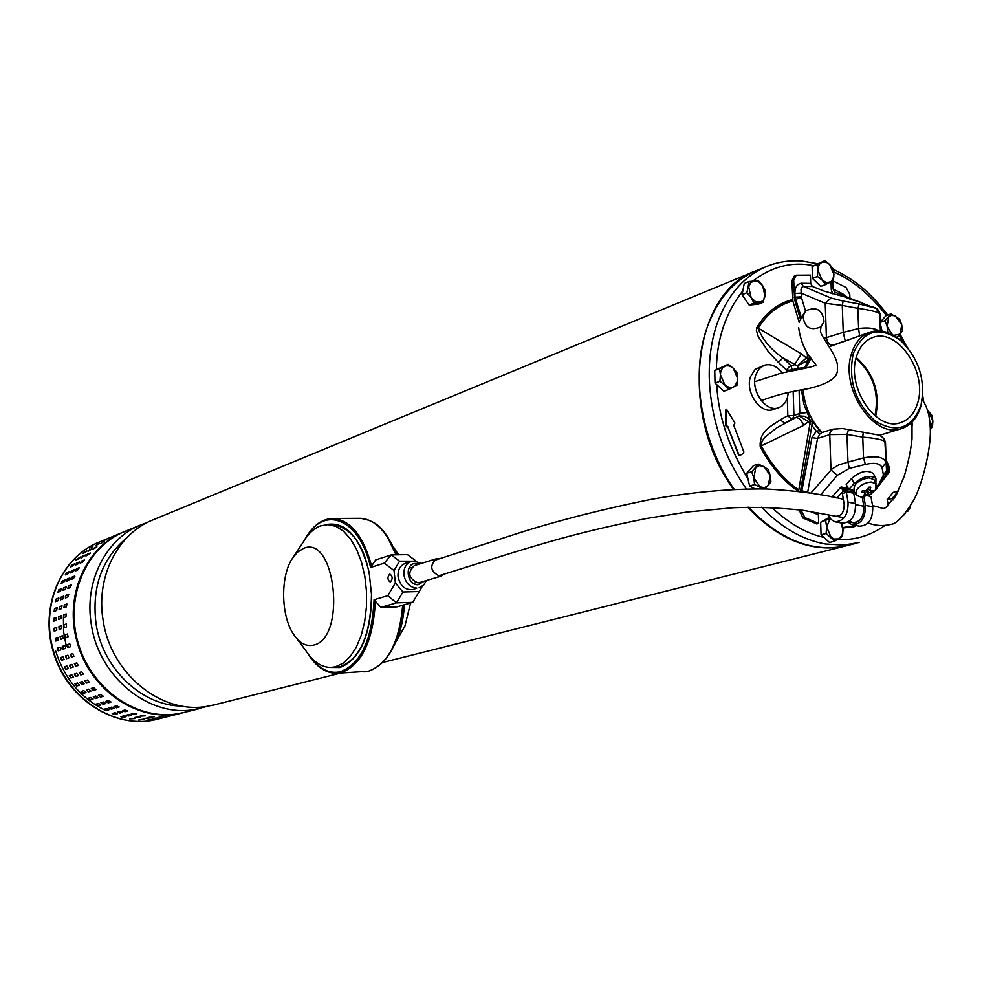 <?xml version="1.0" encoding="UTF-8"?>
<svg xmlns="http://www.w3.org/2000/svg" width="982" height="982" viewBox="0 0 982 982"><rect width="100%" height="100%" fill="white"/><g stroke="black" fill="none" stroke-linecap="round" stroke-linejoin="round"><path stroke-width="1.47" d="M802.981 315.934C804.368 327.595 810.371 331.229 820.989 326.834L824.033 321.531C822.56 309.772 816.496 306.188 805.866 310.791L802.981 315.934M847.319 545.526L837.29 547.465C806.001 550.583 776.148 537.179 747.732 507.252M755.391 271.069L153.155 519.809C117.926 533.459 95.622 576.9 103.122 620.342C110.573 673.357 161.183 714.442 206.576 706.414L214.886 704.72M207.693 706.242L194.019 709.581C148.896 717.572 98.679 676.917 91.326 624.429C83.924 581.405 106.117 538.345 141.138 524.769L146.956 522.67M126.482 538.075C101.76 558.93 91.608 587.457 96.04 623.644C102.558 668.767 142.095 705.997 182.087 706.083M140.561 525.014L124.726 531.557C86.379 546.778 64.689 596.577 77.995 642.523C90.909 688.591 135.909 720.322 176.858 713.902L185.058 712.22M733.566 489.404C678.157 413.668 692.789 292.182 756.042 270.799M64.026 659.487L61.596 660.272L60.54 657.584L62.971 656.798L64.063 659.474M68.274 668.607L65.831 669.38L64.468 666.827L66.972 666.029L68.372 668.558M73.355 677.236L70.9 677.985L69.28 675.616L71.809 674.818L73.49 677.138M79.211 685.276L76.743 686.013L74.89 683.84L77.455 683.03L79.37 685.129M85.753 692.641L83.286 693.353L81.211 691.402L83.814 690.604L85.937 692.445M92.934 699.233L90.454 699.933L88.196 698.227L90.81 697.429L93.106 699M100.643 704.99L98.151 705.677L95.745 704.229L98.384 703.431L100.79 704.732M108.806 709.851L106.289 710.526L103.773 709.335L106.424 708.55L108.916 709.581M117.312 713.754L114.784 714.417L112.169 713.509L114.833 712.736L117.386 713.484M126.064 716.664L123.523 717.326L120.847 716.7L123.523 715.927L126.113 716.418M134.964 718.554L129.71 718.873L134.988 718.358M143.912 719.425L138.634 720.015L143.912 719.266M152.811 719.241L147.546 720.125L152.799 719.155M161.551 718.051L156.322 719.192L161.551 718.051M65.413 656.001L67.868 655.19L68.949 657.891L66.469 658.701L65.413 656.001M69.415 665.256L71.882 664.47L73.245 667.036L70.729 667.834L69.415 665.256M74.276 674.057L76.743 673.296L78.376 675.69L75.81 676.488L74.276 674.057M79.923 682.294L82.402 681.557L84.268 683.742L81.678 684.54L79.923 682.294M86.293 689.88L88.785 689.155L90.86 691.119L88.245 691.917L86.293 689.88M93.302 696.717L95.806 696.005L98.077 697.723L95.426 698.533L93.302 696.717M100.888 702.731L103.405 702.032L105.823 703.505L103.159 704.303L100.888 702.731M108.941 707.862L111.469 707.175L113.998 708.378L111.322 709.164L108.941 707.862M117.361 712.06L119.902 711.385L122.541 712.294L119.841 713.079L117.361 712.06M126.077 715.264L128.617 714.601L131.318 715.227L128.605 716.001L126.077 715.264M134.951 717.461L140.242 717.142L134.951 717.461M143.912 718.628L149.215 718.026L143.912 718.628M152.848 718.75L158.139 717.867L152.848 718.75M161.649 717.842L166.903 716.688L161.649 717.842M70.323 654.393L72.803 653.582L73.896 656.295L71.391 657.105L70.323 654.393M74.35 663.685L76.829 662.899L78.204 665.477L75.663 666.275L74.35 663.685M79.223 672.535L81.715 671.762L83.347 674.155L80.769 674.965L79.223 672.535M84.894 680.808L87.386 680.06L89.264 682.257L86.649 683.067L84.894 680.808M91.277 688.419L93.793 687.682L95.88 689.659L93.241 690.469L91.277 688.419M98.323 695.293L100.839 694.569L103.122 696.299L100.446 697.11L98.323 695.293M105.921 701.332L108.462 700.632L110.892 702.105L108.204 702.916L105.921 701.332M113.998 706.488L116.551 705.8L119.104 707.003L116.392 707.801L113.998 706.488M122.455 710.71L125.021 710.023L127.66 710.943L124.935 711.729L122.455 710.71M131.183 713.926L133.761 713.251L136.461 713.889L133.736 714.663L131.183 713.926M140.095 716.136L145.422 715.817L140.095 716.136M149.08 717.302L154.419 716.7L149.08 717.302M158.041 717.437L163.368 716.553L158.041 717.437M166.866 716.529L172.157 715.362L166.866 716.529M70.679 645.113L70.483 646.721L67.991 647.543L66.985 646.352L67.206 644.744L69.673 643.91L70.679 645.113M65.757 646.757L65.549 648.353L63.106 649.176L62.087 647.985L62.308 646.389L64.763 645.555L65.757 646.757M60.859 648.39L60.663 649.986L58.22 650.796L57.226 649.605L57.447 648.022L59.865 647.199L60.859 648.39M66.334 646.561L63.609 631.966L63.413 617.261M65.021 634.851L67.537 633.991L68.016 636.864L65.549 637.711L65.021 634.851L65.733 637.649M63.793 624.834L66.346 623.951L66.506 626.86L64.051 627.719L63.793 624.834L64.186 627.67M63.548 614.83L66.125 613.922L65.978 616.806L63.523 617.69L63.548 614.83L63.621 617.653M64.284 604.924L66.874 604.004L66.42 606.851L63.965 607.748L64.284 604.924L64.051 607.723M65.966 595.252L68.593 594.319L67.844 597.081L65.389 598.001L65.966 595.252L65.45 597.977M68.605 585.923L71.232 584.977L70.201 587.617L67.746 588.562L68.605 585.923L67.819 588.537M72.14 577.048L74.779 576.078L73.49 578.582L71.035 579.54L72.14 577.048L71.109 579.515M76.535 568.713L79.186 567.731L77.652 570.063L75.184 571.045L76.535 568.713L75.295 570.996M81.727 561.017L84.391 560.01L82.623 562.158L80.156 563.152L81.727 561.017L80.34 563.079M87.668 554.044L90.332 553.026L85.888 555.972L87.668 554.044L86.207 555.837M94.284 547.87L96.936 546.827L92.922 549.306M101.477 542.555L104.141 541.499L100.765 543.414M109.174 538.161L111.838 537.068L109.272 538.357M60.135 636.532L62.627 635.685L63.093 638.546L60.651 639.38L60.135 636.532L60.835 639.319M58.92 626.565L61.436 625.694L61.608 628.578L59.166 629.437L58.92 626.565L59.301 629.388M58.674 616.598L61.228 615.702L61.08 618.574L58.638 619.458L58.674 616.598L58.748 619.421M59.399 606.741L61.976 605.82L61.522 608.656L59.092 609.552L59.399 606.741L59.178 609.515M61.093 597.105L63.695 596.172L62.946 598.922L60.503 599.842L61.093 597.105L60.577 599.818M63.72 587.813L66.334 586.868L65.303 589.507L62.873 590.44L63.72 587.813L62.934 590.415M67.242 578.963L69.869 578.005L68.58 580.497L66.15 581.454L67.242 578.963L66.224 581.418M71.637 570.665L74.264 569.683L72.729 572.015L70.287 572.985L71.637 570.665L70.409 572.936M76.817 562.993L79.456 561.999L77.701 564.147L75.258 565.129L76.817 562.993L75.442 565.055M82.746 556.045L85.385 555.039L80.978 557.96L82.746 556.045L81.297 557.837M89.337 549.895L91.977 548.864L87.987 551.332M96.518 544.605L99.157 543.549L95.806 545.452M104.202 540.21L106.842 539.143L104.301 540.407M58.22 640.215L55.753 641.062L55.274 638.214L57.754 637.367L58.22 640.215M56.735 630.284L54.231 631.156L54.071 628.284L56.575 627.412L56.735 630.284M56.219 620.329L53.691 621.213L53.838 618.353L56.367 617.457L56.219 620.329M56.674 610.448L54.12 611.344L54.562 608.533L57.116 607.625L56.674 610.448M58.085 600.751L55.508 601.671L56.256 598.934L58.834 598.013L58.085 600.751M60.442 591.373L57.852 592.306L58.883 589.679L61.473 588.746L60.442 591.373M63.72 582.4L61.117 583.345L62.406 580.865L64.996 579.92L63.72 582.4M67.856 573.942L65.254 574.912L66.776 572.592L69.391 571.622L67.856 573.942M72.815 566.098L70.201 567.08L71.956 564.957L74.386 563.975L72.815 566.098M78.535 558.954L75.921 559.949L80.303 557.039L78.535 558.954M84.931 552.584L82.316 553.59L86.882 550.902L84.931 552.584M91.94 547.035L89.325 548.079L91.94 547.035M99.477 542.395L96.862 543.463L99.477 542.395M159.771 716.995L161.392 716.651M149.78 717.13L153.536 716.553M140.451 716.038L144.931 715.596M131.392 713.877L136.179 713.644M122.578 710.673L125.058 711.336L127.488 710.698M114.084 706.463L116.551 707.421L119.018 706.758M105.995 701.32L108.401 702.56L110.856 701.872M98.384 695.268L100.68 696.79L103.135 696.091M91.363 688.394L93.499 690.174L95.941 689.474M84.992 680.772L86.944 682.797L89.35 682.085M79.358 672.486L81.089 674.744L83.458 674.02M74.522 663.636L76.007 666.091L78.314 665.366M70.581 654.307L71.747 656.958L73.981 656.234M67.684 634.004L65.401 634.789M66.518 624L64.186 624.822M66.297 614.008L63.94 614.855M67.046 604.126L64.665 604.998M68.74 594.466L66.346 595.374M71.355 585.162L68.973 586.082M74.865 576.311L72.484 577.244M79.211 568.013L76.866 568.946M84.317 560.366L82.046 561.287M90.099 553.48L87.95 554.351M96.383 547.44L94.53 548.202M102.742 542.481L101.698 542.911M154.579 718.308L156.175 717.965M144.612 718.443L148.331 717.879M135.32 717.363L139.751 716.921M126.273 715.215L131.023 714.994M117.496 712.024L119.964 712.687L122.369 712.048M109.027 707.838L111.482 708.795L113.924 708.132M100.962 702.719L103.343 703.947L105.786 703.272M93.376 696.692L95.659 698.202L98.09 697.515M86.367 689.855L88.503 691.623L90.921 690.923M80.021 682.269L81.972 684.282L84.354 683.57M74.399 674.02L76.13 676.254L78.474 675.542M69.599 665.195L71.072 667.65L73.355 666.925M65.659 655.915L66.825 658.554L69.035 657.83M62.774 635.698L60.516 636.483M61.608 625.743L59.301 626.553M61.4 615.788L59.067 616.622M62.136 605.943L59.792 606.815M63.83 596.332L61.473 597.228M66.457 587.064L64.088 587.972M69.955 578.238L67.598 579.159M74.288 569.977L71.968 570.898M79.382 562.355L77.136 563.263M85.152 555.481L83.028 556.352M91.424 549.478L89.595 550.227M97.77 544.531L96.739 544.949M149.424 719.61L150.995 719.278M139.481 719.757L143.176 719.192M130.213 718.677L134.62 718.247M121.203 716.541L125.917 716.32M112.451 713.362L114.906 714.024L117.288 713.398M104.006 709.2L106.449 710.158L108.867 709.507M95.966 704.094L98.347 705.334L100.765 704.659M88.405 698.104L90.675 699.614L93.094 698.926M81.42 691.303L83.544 693.059L85.937 692.371M75.098 683.742L77.038 685.755L79.395 685.043M69.501 675.53L71.22 677.764L73.54 677.052M64.702 666.753L66.175 669.184L68.433 668.472M60.786 657.51L61.952 660.125L64.137 659.425M57.901 637.379L55.655 638.153L55.986 640.976M56.735 627.461L54.464 628.271L54.452 631.095M56.539 617.543L54.219 618.378L53.912 621.164M57.287 607.748L54.955 608.607L54.341 611.307M58.969 598.173L56.637 599.057L55.741 601.635M61.584 588.93L59.239 589.838L58.098 592.269M65.082 580.153L62.75 581.062L61.387 583.308M69.403 571.917L67.107 572.825L65.561 574.863M74.497 564.331L70.581 567.007M80.254 557.481L76.424 559.814M86.502 551.491L83.089 553.332M92.836 546.557L90.896 547.477M69.783 643.897L67.586 644.634L68.274 647.457M64.861 645.555L62.676 646.279L63.364 649.09M59.976 647.187L57.815 647.911L58.503 650.71M849.676 521.037L852.609 522.67C860.257 522.289 864 516.802 863.816 506.196L862.257 497.187M867.683 495.836L870.936 496.45L872.74 506.749C872.961 519.257 868.554 525.738 859.496 526.168L852.977 525.014M828.452 514.838L830.993 519.429L834.86 521.786C843.869 521.319 848.276 514.789 848.067 502.183L846.3 491.798L842.409 493.848L844.164 504.208C844.287 511.966 841.574 515.992 836.026 516.262L835.977 516.25M846.3 491.798L853.739 493.21L855.518 503.557C855.727 516.139 851.308 522.645 842.286 523.099L835.682 521.933M844.385 489.097L843.563 488.938L843.992 489.773L845.993 490.153M846.14 491.687L843.207 491.135L841.046 486.962L845.551 487.808M847.982 522.191L852.143 524.867C861.189 524.413 865.596 517.919 865.375 505.386L863.914 496.966M843.207 491.135L836.934 498.07M841.046 486.962L831.926 497.088M874.545 480.714L876.226 483.905L871.194 482.027C865.117 482.53 860.318 485.083 856.807 489.711L856.353 495.321L861.459 497.211L870.568 494.388L875.772 489.588L875.969 478.516C870.003 474.588 862.748 476.258 854.193 483.525L851.578 478.504C860.109 471.237 867.352 469.568 873.317 473.52L873.98 474.772M847.024 491.945L847.515 488.263L847.932 487.796L848.804 489.478L854.193 483.525M848.804 489.478L853.751 490.411M851.578 478.504L846.202 484.457L847.061 486.127L843.906 489.625M846.165 491.872L847.085 487.428L844.815 489.932M867.425 490.018L868.947 492.866L871.93 492.031L872.888 490.558L869.856 490.755L870.801 487.133L868.96 487.146L866.014 490.902L862.417 490.632L861.484 492.092L864.725 492.903L863.976 490.804M868.947 492.866L867.646 493.565L866.222 490.89M864.356 490.828L865.154 493.578L863.583 495.517L865.424 495.493L867.646 493.565M873.992 479.67L868.947 477.804C858.035 480.002 853.1 484.433 854.156 491.086L855.813 494.29M870.617 490.865L871.93 492.031M864.712 490.853L864.97 492.534M865.13 493.602L865.424 495.493M444.49 574.065L439.961 576.262C430.423 571.745 429.22 565.914 436.352 558.77L439.752 558.733M436.229 558.807L414.343 565.607C407.26 572.666 408.438 578.41 417.89 582.854L419.523 582.584M294.195 555.689L303.021 542.432C307.992 533.913 313.859 528.39 320.611 525.849L327.951 524.621L335.881 526.352L343.504 531.201L350.549 539.02L356.638 549.466L361.462 562.06L364.825 576.311L366.507 591.434L366.458 606.815L364.666 621.704L361.241 635.317L356.331 647.138L350.193 656.565L343.148 663.194L335.439 666.815L331.278 667.429C321.63 667.564 313.037 661.831 305.525 650.231L296.895 638.73M303.585 548.361C335.66 534.282 346.756 638.484 313.639 645.088C306.102 646.831 299.326 643.124 293.311 633.955C281.183 615.714 280.312 578.14 291.593 559.593L297.153 552.4L303.585 548.361M393.819 645.96L395.844 641.933C400.705 631.266 403.565 618.869 404.424 604.728M397.023 554.818L390.873 542.408M398.459 554.67L393.586 547.207M410.599 602.96L404.915 626.062L401.147 632.666M390.468 581.896L390.124 581.958C387.424 579.761 387.264 577.183 389.621 574.2L389.977 574.139C392.677 576.336 392.837 578.926 390.468 581.896M422.395 586.131L419.228 591.557L402.951 592.011L396.47 602.862L412.71 602.347L396.998 606.864L380.844 607.379L396.47 602.862L387.829 595.681L374.068 599.757L380.844 607.379M411.102 561.544L405.406 563.337C400.14 565.411 397.685 569.855 398.041 576.655C400.177 586.119 405.222 590.415 413.177 589.507L413.373 589.458M325.373 524.732C345.48 520.681 360.075 536.577 369.146 572.42L371.687 596C370.656 635.624 360.075 659.474 339.956 667.527L340.533 666.569L336.495 667.171L340.41 666.618M394.015 570.53L399.551 561.176L391.217 554.916L375.689 559.924L370.582 567.498L384.281 563.128L394.015 570.53L395.365 582.952L387.829 595.681M402.951 592.011L395.365 582.952M399.551 561.176L416.11 561.213M415.828 560.869L407.444 554.634L391.217 554.916L384.281 563.128M412.71 602.347L419.228 591.557M717.56 369.023L719.106 368.189M721.745 389.289L716.43 384.379M714.982 381.126L714.798 373.111M728.742 389.486L723.832 391.229L715.019 383.066L714.736 370.472L728.116 364.31L733.186 368.152L736.881 372.485L737.715 378.512L737.2 385.042L728.742 389.486L724.998 385.165L719.916 381.311L720.432 374.743L719.61 368.68L728.116 364.31M714.736 370.472L719.61 368.68M715.019 383.066L719.916 381.311M733.186 368.152L737.715 378.512L737.556 380.979L734.745 386.294L732.449 387.497L729.368 387.559L724.998 385.165L720.432 374.743L720.702 371.797L722.507 367.906L725.747 365.783L729.442 365.905L733.186 368.152M820.731 524.658L821.013 532.981M822.867 520.939L825.346 519.453M827.384 540.566L822.4 536.025M842.102 523.823L843.022 529.899L842.544 536.332L834.59 541.192L829.495 542.494L821.075 534.809L820.657 522.264L829.459 517.256M820.657 522.264L829.815 518.68M821.075 534.809L826.144 533.484L826.635 527.015L825.727 520.914M834.59 541.192L826.144 533.484M841.034 522.878L843.022 529.899L842.126 535.129L838.714 538.885L834.062 539.02L831.067 537.166L826.635 527.015L830.207 518.459M810.997 358.197L805.768 368.14M922.785 393.5L920.858 406.266C917.298 418.16 910.731 425.648 901.181 428.729C873.661 439.003 839.585 387.976 851.59 353.52L851.59 353.52C855.101 342.522 861.189 335.414 869.868 332.198C879.774 329.093 889.802 331.609 899.929 339.76L907.712 347.775M920.92 405.431L921.202 404.375C925.621 379.42 918.71 358.074 900.445 340.373C878.964 325.68 863.215 330.161 853.186 353.839C847.957 380.415 855.347 402.853 875.33 421.118C896.701 433.774 911.897 428.545 920.92 405.431M874.962 415.546L874.962 415.546C879.455 392.898 873.133 373.86 856.022 358.455C873.133 373.86 879.455 392.898 874.962 415.546M875.637 416.356L875.711 416.11C880.314 392.861 873.833 373.332 856.255 357.534M917.654 402.939C914.512 413.385 908.755 419.965 900.371 422.702C876.079 431.835 845.993 386.736 856.574 356.417C859.667 346.671 865.056 340.386 872.753 337.55C897.327 327.411 927.794 372.227 917.654 402.939M803.104 389.621C804.614 406.72 810.972 421.008 822.167 432.51M812.445 276.826L812.188 268.908M814.79 265.189L824.831 260.684L829.606 264.428L833.018 268.7L833.914 274.371L833.448 280.582L825.666 284.498L822.229 280.214L817.429 276.47L817.896 270.222L817.024 264.539L824.831 260.684M818.927 284.67L813.636 279.514M825.666 284.498L820.731 286.425L812.507 278.422L812.102 266.515L816.017 264.588M812.102 266.515L817.024 264.539M812.507 278.422L817.429 276.47M829.606 264.428L833.914 274.371L833.779 276.691L831.238 281.613L826.844 282.742L822.229 280.214L817.896 270.222L817.994 268.135L819.369 264.342L822.155 262.096L826.132 262.169L829.606 264.428M766.083 266.662L756.68 270.541C733.603 280.251 716.946 299.633 706.696 328.675C690.236 375.848 701.578 443.164 734.266 489.367M764.057 365.341L755.158 369.379L750.53 376.658C744.798 392.027 760.547 414.625 773.313 409.519L773.509 409.445M788.35 392.419L787.355 398.005L785.146 402.681L781.868 406.094L778.64 407.726C765.874 412.845 750.101 390.173 755.821 374.768L759.147 368.753L764.229 365.279C770.723 363.463 776.774 366.004 782.359 372.927M726.287 409.334L725.538 410.231L725.563 425.55L726.754 426.839L727.858 426.519L726.005 425.402L726.496 409.199L734.953 423.046L733.738 425.366L743.828 451.83L743.583 453.279L740.133 455.353L738.93 454.752L727.846 427.01L738.476 454.899L739.863 455.439M793.174 391.462L793.922 415.46L792.658 418.749L784.9 423.009L780.064 419.94C772.282 425.795 759.196 430.411 760.203 446.565L761.308 445.853L762.057 441.09L765.113 437.137L776.566 427.907L798.992 415.877L808.432 421.646L803.742 425.329L761.308 445.853C771.435 464.989 783.918 479.682 798.759 489.932M787.294 398.226L787.822 415.681L791.099 418.762L796.058 417.571C798.783 417.583 801.337 420.173 803.742 425.329M792.56 299.571C777.879 303.389 765.997 312.644 756.913 327.337L756.373 330.468L758.3 336.703L768.464 351.887L778.358 362.383L782.936 357.988L791.013 365.623L792.535 370.791M756.913 327.337L801.447 353.913L794.413 364.813L789.491 366.458L786.435 370.005L786.496 372.018M748.48 507.24C779.929 539.916 812.433 552.792 845.993 545.869L847.932 545.378M875.244 490.337L889.164 472.097L886.292 462.669M792.867 301.008C778.738 304.678 767.138 313.786 758.055 328.319C762.548 339.551 770.845 349.445 782.936 357.988L797.409 365.832L798.403 368.36L789.663 370.214L786.435 370.005L778.358 362.383M876.877 486.949L888.44 471.053L886.488 467.628M801.447 353.913L806.357 357.976L797.409 365.832L808.051 360.382M810.162 420.333L808.432 421.646L810.15 424.47M809.99 419.56L804.589 416.282L798.992 415.877L799.827 413.41L806.823 412.526M804.724 367.428L798.403 368.36L798.44 369.649M807.928 355.889L806.357 357.976L808.186 359.658M881.284 321.053L883.849 318.156M881.566 331.094L880.915 329.179M882.032 331.167L880.78 325.754M880.621 321.801L885.973 315.75L890.969 313.933L899.647 319.113L901.722 324.809L902.421 330.995L897.18 337.157M880.633 322.256L885.028 320.672L890.969 313.933M890.981 333.966L887.789 332.628L887.102 326.405L885.028 320.672M892.429 334.702L887.102 326.405L888.685 317.051L891.533 315.357L895.412 315.946L901.722 324.809L900.163 334.138L893.706 335.402M742.392 292.943L743.693 286.327M754.606 304.53L751.721 304.813M747.818 303.094L743.079 296.22M763.321 302.235L758.435 304.162L749.156 305.058L742.048 294.71L744.258 283.516L749.119 281.527L758.411 280.705L762.621 285.602L765.481 291.04L763.321 302.235L754.041 303.119L751.144 297.669L746.909 292.746L749.119 281.527M742.048 294.71L746.909 292.746M749.156 305.058L754.041 303.119M754.446 280.84L758.791 281.932L762.621 285.602L765.076 296.368L763.431 300.136L760.584 302.161L755.477 301.609L751.144 297.669L748.689 286.854L750.739 282.644L754.446 280.84M807.13 352.391L807.941 360.787L804.332 368.459M810.015 356.761L810.089 358.16L810.543 357.546M809.892 359.756L810.089 358.16M821.983 432.583L819.896 433.884L817.54 438.426L811.93 437.628L816.288 431.221L811.918 425.366L812.163 421.008L810.297 421.609L809.242 417.632L810.874 417.105M842.875 527.985L853.444 526.806M842.826 527.518L856.488 525.64M851.026 298.81L862.086 302.837L847.184 298.135L851.026 298.81M850.461 298.553L824.377 291.2L812.335 286.437L810.702 283.417L801.017 283.258L803.313 286.327L831.03 298.049L825.224 303.278L826.414 337.599L823.849 338.532M820.277 430.558L819.454 430.595L812.151 420.627L811.844 418.884M801.472 389.928L803.89 404.118L809.242 417.632M863.264 432.154L862.748 437.125C875.281 438.168 882.646 439.641 884.831 441.544C885.187 439.74 883.395 437.616 879.455 435.186L848.546 429.637L846.975 434.425L829.765 434.609L830.06 432.19L832.748 429.183L821.762 432.632L819.454 430.595L816.288 431.221L819.896 433.884M799.053 509.781L802.994 518.054L816.803 523.958L818.669 523.455L804.859 517.551L800.931 510.026M800.404 491.54L811.918 425.366M810.297 421.609L798.575 491.307M800.588 490.067L801.828 490.902L811.93 437.628M846.791 297.153L849.946 298.049L849.761 294.305L846.042 287.493L832.883 280.889L833.117 289.113L835.117 292.255M799.238 322.599L792.904 301.13L791.885 280.803L794.401 275.917L796.206 275.193L810.42 275.107L810.702 283.417M791.885 280.803L793.689 280.079L794.573 299.559L800.416 319.224M801.263 317.321L795.039 297.19L794.242 297.386M818.669 523.455L818.387 514.74L810.334 511.475M820.571 494.854L837.278 475.337L830.993 469.862L829.765 434.609L817.54 438.426L807.72 491.994L801.828 490.902L801.545 491.687M885.482 442.501L883.714 438.254M832.662 293.741L831.3 289.825L831.018 281.871M829.029 346.707L849.467 339.502M845.183 340.815L843.256 332.382L826.414 337.599C827.298 342.927 829.68 345.418 833.534 345.087L842.409 341.785M805.547 311.098L801.447 297.546L794.573 299.559M793.689 280.079L796.206 275.193M818.571 512.96L818.387 514.74M810.874 493.099L831.975 469.028L838.53 464.989L847.982 462.092L846.975 434.425L862.748 437.125L863.534 457.87C876.054 455.648 883.432 456.961 885.641 461.822L885.715 462.89L882.069 467.751C880.388 463.418 874.815 462.301 865.363 464.425L849.283 468.389L837.278 475.337M886.55 470.869L885.469 442.416L886.55 470.427L884.905 441.728L882.536 436.99M880.572 482.727L876.951 485.93M846.877 296.883L834.54 292.01M842.765 295.263L842.752 293.827L833.117 289.113M859.594 335.881L858.624 328.54C867.867 327.337 874.532 328.111 878.608 330.86M831.03 298.049L843.17 301.069L842.274 305.427L825.224 303.278L801.214 293.115L800.981 289.15L802.429 286.609L812.335 286.437M794.929 293.483L801.214 293.115L801.337 296.822L795.039 297.19L794.929 293.483C794.782 287.738 796.819 284.326 801.017 283.258M879.172 483.439L883.444 475.104L882.069 467.751M849.283 468.389L847.982 462.092L863.534 457.87L865.363 464.425M876.889 486.9L880.351 482.997C884.033 479.916 887.961 469.421 886.55 470.427L883.444 475.104M843.17 301.069L859.238 303.954L875.944 308.274M880.461 330.971L880.338 314.915L879.32 311.736M875.711 308.103L879.688 313.675C877.54 311.908 870.261 310.128 857.851 308.336L858.624 328.54L843.256 332.382L842.274 305.427L857.851 308.336L859.238 303.954M748.223 471.532L751.132 468.242M754.053 488.84L751.439 486.974M749.131 483.954L747.216 475.472M754.986 488.84L749.597 486.016L746.713 473.25L753.464 465.603L758.435 464.069L768.047 469.175L770.183 475.337L770.931 481.904L765.113 488.791M746.713 473.25L751.684 471.728L758.435 464.069M749.597 486.016L754.581 484.531L753.82 477.927L751.684 471.728M763.345 488.913L754.581 484.531M770.183 475.337L768.28 485.55L764.524 487.686L760.093 486.863L753.82 477.927L755.747 467.69L759.356 465.603L763.935 466.425L770.183 475.337M888.329 498.291L891.19 494.793M887.875 505.804L887.581 501.618M888.428 505.325L887.139 499.74L893.178 492.363L898.284 490.963M887.139 499.74L892.257 498.365L898.039 491.454M892.994 500.034L892.257 498.365M903.489 515.489L905.478 513.181M909.933 507.952L907.638 511.475L909.307 507.878M894.283 498.12L897.008 493.455M912.082 423.978L911.664 422.53M912.29 425.611L911.996 422.199M928.125 410.857L931.906 415.374L932.875 421.082L932.446 427.207L930.396 428.594M928.69 411.372L932.875 421.082L930.396 428.471M157.28 719.217C115.152 730.436 65.757 698.558 53.089 651.017C39.562 606.459 61.24 556.634 99.759 541.868C61.731 556.377 39.906 606.017 53.482 650.857C66.26 698.693 115.741 730.375 157.28 719.217L182.787 712.797C140.721 724.102 90.467 691.696 77.406 642.866C63.535 597.081 85.569 546.495 124.088 531.814L124.088 531.814M88.245 691.917L86.49 689.818M55.483 650.415C64.272 678.537 81.052 698.57 105.823 710.526M112.734 713.288L114.955 714.024M865.375 505.386L872.74 506.749M848.067 502.183L855.518 503.557M846.828 490.755L854.757 492.252M855.666 504.687L863.816 506.196M847.515 488.263L848.239 488.398M868.419 488.25L869.807 490.19M869.782 490.263L868.383 488.312M864.16 490.816L864.921 492.952M332.112 524.584L333.168 524.572C351.826 528.304 363.892 544.9 369.355 574.372M311.196 658.075C318.917 668.411 327.485 673.48 336.936 673.271L341.306 672.621C361.879 664.802 373.246 640.78 375.406 600.567M307.894 653.693C316.167 666.839 325.852 673.37 336.936 673.271L368.397 671.234C387.939 664.262 399.367 642.253 402.694 605.219M413.177 589.507L416.798 588.12C409.813 587.482 405.517 583.062 403.909 574.851C403.553 568.026 406.008 563.57 411.286 561.495L413.803 561.103M419.056 564.147L415.742 563.484C404.191 563.177 406.658 585.554 418.099 584.732L424.249 581.172M340.668 666.545L340.533 666.569C360.492 658.505 370.803 634.347 371.491 594.098M329.338 667.429L339.956 667.527M374.068 599.757C372.104 639.871 360.885 663.857 340.398 671.725C329.056 674.131 318.806 668.865 309.637 655.902M306.347 537.338C324.76 504.576 360.173 519.171 370.582 567.498M402.964 605.145C402.043 622.711 397.98 638.091 390.787 651.275M387.559 537.314L396.077 554.83M371.712 566.393C363.5 536.16 350.697 520.178 333.315 518.484L325.189 519.846M341.306 672.621L340.398 671.725M395.906 554.83C387.043 531.532 375.198 519.355 360.357 518.324L359.154 518.324M746.406 488.95C723.145 455.599 710.759 418.553 709.262 377.812C708.881 358.614 711.373 340.914 716.725 324.735C726.975 295.557 743.644 276.114 766.758 266.38L766.758 266.38C777.916 261.936 789.577 260.144 801.742 261.016L817.736 263.741M813.783 265.692C792.216 261.175 771.692 266.441 752.237 281.49M742.331 291.482C725.489 313.16 716.823 339.22 716.357 369.649M716.676 384.772C718.443 416.012 728.619 446.908 747.204 477.473M771.742 507.498C789.086 523.504 806.247 533.41 823.223 537.24M859.373 542.481L843.538 545.084L825.469 544.016C802.797 539.977 781.488 527.702 761.541 507.215M799.09 390.357L799.827 413.41L793.922 415.46L787.822 415.681L780.064 419.94M837.842 539.425C854.291 540.505 869.843 535.951 884.512 525.763M903.489 343.025L899.254 335.132M886.439 315.578C870.113 294.588 852.536 280.042 833.693 271.928M760.203 446.565C770.256 465.714 782.912 480.615 798.182 491.258M889.164 472.097L889.361 467.457L886.181 459.871M808.235 358.43L810.089 357.767M854.843 526.45L852.965 526.941M808.849 361.45L807.425 361.953M800.956 510.566L799.103 511.082M832.748 429.183L842.519 428.508L848.546 429.637M829.017 346.695L833.276 345.173M845.686 296.417L842.752 293.827M801.337 296.822L801.447 297.546M804.859 517.551L802.994 518.054M880.338 314.915L880.989 331.032M816.14 365.574C816.373 363.266 802.343 354.257 798.661 327.583M820.989 326.834L820.436 331.155C821.026 337.342 839.549 357.853 837.351 368.152C838.788 377.1 828.955 383.962 807.867 388.725C784.152 392.628 772.809 396.36 761.271 400.644M804.54 312.301L799.827 320.881M815.674 365.316C810.788 367.759 789.283 371.135 780.138 373.442L754.753 381.716M845.367 546.017L382.931 662.42M340.545 673.087L213.266 705.125M200.672 708.292L183.462 712.625M99.759 541.868L123.511 532.048M853.309 522.792L852.609 522.67M875.969 478.516L873.317 473.52M848.448 521.921L857.507 523.541M869.708 494.879L870.568 494.388M868.272 488.545L869.794 490.669M441.483 576.029L419.388 582.621M331.621 667.416L336.703 667.159M327.951 524.621L338.041 524.535M404.915 626.062L395.844 641.933M419.081 587.764L423.684 585.002L426.409 580.522M421.217 563.472L414.085 561.053L411.286 561.495M396.286 554.83C384.527 525.407 374.068 520.595 360.357 518.324L333.315 518.484C321.973 518.692 312.448 525.751 304.739 539.646M363.978 671.872L368.508 671.209C388.381 664.041 399.92 641.995 403.123 605.096M922.221 399.809C927.855 407.137 930.555 418.541 930.335 434.019C929.573 456.728 920.76 487.084 913.788 500.071C904.324 515.685 896.701 523.787 890.944 524.388C883.137 526.278 875.539 525.812 868.125 522.989M842.544 517.44L802.994 510.321C778.763 507.694 755.453 506.847 733.088 507.755L687.13 512.015L646.856 518.447C610.252 525.787 578.03 533.496 550.202 541.548C516.483 551.037 461.074 569.02 438.07 576.017M415.975 582.608L413.397 583.382M912.02 422.186L912.02 438.844C910.854 450.161 908.24 462.694 904.189 476.442L896.382 494.597C881.21 513.021 888.072 508.811 872.544 505.632M843.329 499.273C822.977 494.228 797.384 490.791 766.549 488.987C730.682 488.582 692.457 492.007 651.888 499.237C598.738 509.965 550.497 522.485 507.178 536.798L433.381 560.759M411.409 567.547L408.831 568.345M829.078 346.793L869.475 332.346M900.445 340.373L899.929 339.76M921.202 404.375L921.141 405.185M879.663 435.272L901.181 428.729M856.549 543.206L845.993 545.869M833.153 269.228C853.726 279.318 869.095 290.66 887.753 315.099M900.126 334.175L906.398 346.167M922.675 395.611L923.743 401.626M773.313 409.519L778.64 407.726M853.174 526.892L855.04 526.401M868.763 496.045L869.892 494.768M851.296 298.884L846.963 297.202M860.723 302.542L871.599 306.752C876.325 307.513 879.025 309.821 879.688 313.675L880.388 330.959"/></g></svg>
